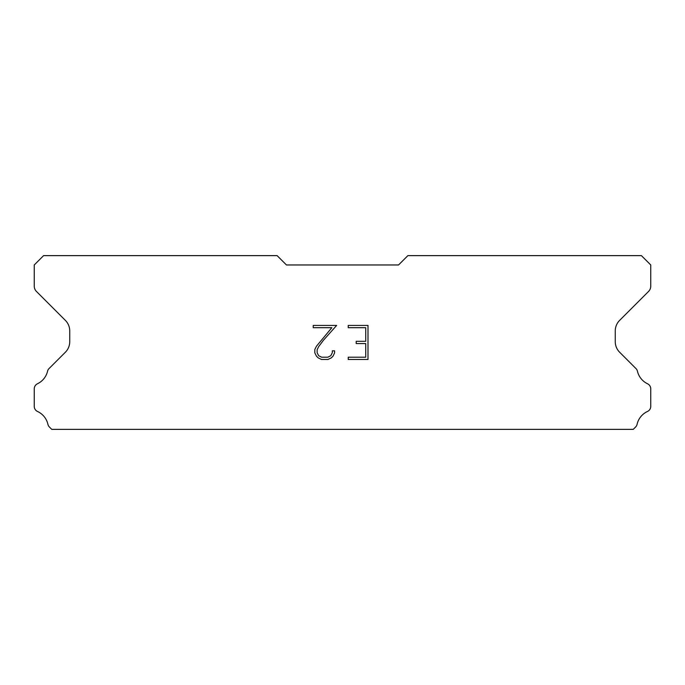 <?xml version="1.0" encoding="UTF-8"?>
<svg xmlns="http://www.w3.org/2000/svg" width="685" height="685" viewBox="0 0 685 685"><rect width="100%" height="100%" fill="white"/><g stroke="black" fill="none" stroke-linecap="round" stroke-linejoin="round"><path stroke-width="1.03" d="M365.73 357.202L365.73 343.579L356.2 343.579L356.2 341.31L365.73 341.31L365.73 327.695L348.237 327.695L348.237 325.418L367.999 325.418L367.999 359.471L348.237 359.471L348.237 357.202L365.73 357.202M334.614 350.84L334.614 352.878L332.996 356.209L331.309 357.861L327.987 359.471L321.445 359.471L318.14 357.835L316.461 356.174L314.817 352.843L314.817 349.478L316.461 346.216L331.84 327.695L313.242 327.695L313.242 325.418L336.652 325.418L323.397 340.317L318.671 346.61L317.146 349.718L317.146 352.707L318.628 355.703L321.642 357.202L327.807 357.202L330.804 355.695L332.311 352.707L332.311 350.84L334.614 350.84M398.542 264.967L407.883 255.633L641.408 255.633L650.75 264.967L650.75 286.159A7.475 7.475 0 0 1 648.558 291.442L619.634 320.375A14.942 14.942 0 0 0 615.258 330.941L615.258 341.669A14.942 14.942 0 0 0 619.634 352.236L635.577 368.188A5.608 5.608 0 0 1 637.47 371.33A18.683 18.683 0 0 0 647.565 383.788A5.608 5.608 0 0 1 650.75 388.84L650.75 406.385A5.608 5.608 0 0 1 647.488 411.471A18.683 18.683 0 0 0 637.084 424.315A5.608 5.608 0 0 1 635.577 427.038L633.248 429.367L51.752 429.367L49.423 427.038A5.608 5.608 0 0 1 47.916 424.315A18.683 18.683 0 0 0 37.512 411.471A5.608 5.608 0 0 1 34.25 406.385L34.25 388.84A5.608 5.608 0 0 1 37.435 383.788A18.683 18.683 0 0 0 47.53 371.33A5.608 5.608 0 0 1 49.423 368.188L65.366 352.236A14.942 14.942 0 0 0 69.742 341.669L69.742 330.941A14.942 14.942 0 0 0 65.366 320.375L36.442 291.442A7.475 7.475 0 0 1 34.25 286.159L34.25 264.967L43.592 255.633L277.117 255.633L286.458 264.967L398.542 264.967"/></g></svg>
